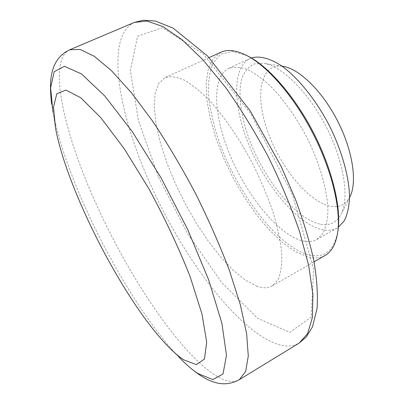 <?xml version="1.0" encoding="UTF-8"?>
<svg xmlns="http://www.w3.org/2000/svg" width="404" height="404" viewBox="0 0 404 404"><rect width="100%" height="100%" fill="white"/><g stroke="black" fill="none" stroke-linecap="round" stroke-linejoin="round"><path stroke-width="0.3" stroke-dasharray="2.02 1.52" d="M320.564 224.225C329.881 225.932 336.81 222.453 341.34 213.787C349.526 197.571 343.839 161.065 326.073 126.563C308.358 92.036 281.987 66.16 264.034 63.383L254.227 63.918C248.783 66.544 244.703 71.21 241.991 77.927C237.759 92.774 240.572 115.039 248.864 138.34C263.827 179.336 295.955 219.397 320.564 224.225M282.462 66.231C259.53 63.302 254.742 96.521 268.064 132.512C281.068 168.524 309.696 203.141 331.522 206.464C339.582 207.6 345.657 204.495 349.743 197.147M251.384 57.969L250.041 58.524C231.078 67.822 233.26 109.08 250.561 148.798C267.741 188.597 298.632 224.806 322.791 229.831C328.21 230.891 332.992 230.28 337.138 227.992L338.37 227.225M302.914 241.031C308.156 242.233 312.752 241.749 316.691 239.577L322.73 233.704C325.77 227.937 327.503 220.347 327.927 210.933C327.604 190.789 319.801 163.231 306.439 136.653C295.693 116.589 283.84 99.864 270.872 86.481C262.494 78.719 254.565 73.018 247.086 69.387C240.037 66.998 233.911 66.675 228.714 68.412C210.716 77.27 213.857 118.473 231.462 158.464C248.95 198.536 279.528 235.386 302.914 241.031M247.157 55.701L232.502 51.48L220.973 54.136L213.049 62.913C209.59 71.417 208.055 81.956 208.444 94.536C209.863 107.913 212.908 122.139 217.579 137.219C235.29 190.35 276.417 246.031 308.484 254.813C323.922 258.722 333.679 251.111 337.759 231.982M220.862 52.262L213.08 58.757L208.191 69.417L206.181 83.492L206.949 100.182L210.302 118.72L215.994 138.37L223.755 158.434L233.295 178.26L244.299 197.203L256.414 214.64L269.276 229.947L282.457 242.501L295.47 251.687L307.792 256.904C314.458 258.646 320.276 258.136 325.25 255.368M256.676 286.163C262.751 288.385 267.928 288.315 272.2 285.956L278.063 279.639C280.815 273.2 282.048 264.499 281.765 253.53C280.527 241.38 277.649 227.674 273.129 212.418C267.695 196.581 260.964 180.497 252.929 164.155C240.173 140.011 225.447 118.301 210.949 102.01C201.434 92.233 192.597 84.946 184.431 80.138C176.836 76.826 170.392 75.977 165.11 77.593L158.646 83.562L155.05 93.839L154.262 107.671L156.116 124.255L160.388 142.819L166.807 162.63L175.094 182.977L184.936 203.202L196.016 222.665L207.989 240.723L220.483 256.747L233.078 270.089L245.314 280.103L256.676 286.163M158.59 177.25L187.4 233.29L221.655 282.542L257.545 318.206L289.814 332.381L311.206 317.14L313.63 268.781L292.324 194.4L251.232 114.453L203.151 53.863L162.428 27.709L137.597 36.264L130.356 70.771L138.471 120.725L158.59 177.25M134.386 22.412C105.055 35.971 117.938 111.317 148.692 180.457C179.25 250.419 229.598 321.225 270.286 341.304C281.704 346.89 291.34 347.475 299.182 343.057M69.781 49.768C46.576 60.852 64.797 135.86 97.127 206.096C129.401 277.144 178.255 350.93 214.61 374.841C224.811 381.502 233.052 383.108 239.335 379.664M55.525 128.007L52.995 112.226C58.843 141.602 70.407 175.104 87.693 212.731C113.206 268.337 148.324 325.22 178.78 356.954L184.724 362.848M281.987 66.155L264.034 63.383M349.531 197.576L341.34 213.787M250.041 58.524L228.714 68.412M337.138 227.992L316.691 239.577M209.105 57.6L165.11 77.593M314.065 261.817L272.2 285.956M52.995 112.226L51.667 103.964M167.418 345.713L178.78 356.954"/><path stroke-width="0.61" d="M349.743 197.147L350.071 196.501C357.409 181.891 352.682 150.273 337.461 120.71C322.281 91.127 299.329 68.877 283.179 66.342L282.462 66.231M338.37 227.225L344.324 220.725C347.329 214.66 349.061 206.914 349.531 197.48C349.339 177.417 341.935 150.662 329.058 125.028C315.711 99.637 298.263 78.048 282.063 66.211C270.089 58.237 259.519 55.57 251.384 57.969M337.759 231.982L338.087 229.795C341.183 206.919 332.048 168.842 313.615 132.966C295.173 97.096 269.529 67.508 249.122 56.706L247.157 55.701M314.065 261.817L325.25 255.368C331.881 251.581 336.062 243.698 337.794 231.704C340.936 208.525 331.644 169.826 312.893 133.34C294.137 96.854 268.079 66.771 247.405 55.833C236.648 50.258 227.795 49.071 220.862 52.262L209.105 57.6M183.663 359.802L196.329 364.625L204.454 359.075L206.681 342.163L201.98 314.034L190.077 276.493C178.704 247.743 164.989 218.519 148.93 188.814L124.306 148.854L100.778 117.609L80.77 97.758L65.877 90.057L56.797 93.738L53.51 107.085L55.525 128.007C67.039 190.415 123.377 300.026 167.418 345.713C173.255 351.788 178.674 356.485 183.663 359.802M299.182 343.057L307.616 333.623L312.403 317.403L312.908 294.476L308.671 265.433L299.541 231.477C291.102 206.924 280.608 181.891 268.059 156.383C254.621 131.33 240.375 108.227 225.321 87.072L203.025 59.883L181.881 39.531L162.938 26.593L146.96 21.048L134.386 22.412L69.781 49.768L80.199 49.44L94.177 56.222L111.398 70.574L131.229 92.486L152.727 121.301C167.519 143.541 181.815 167.645 195.617 193.612C208.701 219.953 219.978 245.607 229.452 270.584L240.37 304.833L246.637 333.714L248.288 356.07L245.667 371.382L239.335 379.664L299.182 343.057L306.121 337.168L312.499 326.816L317.059 308.449C317.973 294.415 316.887 278.432 313.812 260.494C309.595 241.405 303.495 221.064 295.501 199.47L281.295 166.711L250.45 111.231L207.727 56.156L173.058 28.093L155.348 21.038L143.193 20.2L134.386 22.412M178.78 356.954C185.502 363.948 191.799 369.433 197.677 373.407L212.792 379.593L222.973 374.043L226.482 355.338L221.912 323.346L208.711 279.977L187.668 229.457L161.05 177.805L132.204 131.517L104.707 95.889L81.507 73.957L64.438 66.312L54.192 71.705L50.601 87.86L52.995 112.226M283.179 66.342L281.987 66.155M350.071 196.501L349.531 197.576M249.122 56.706L247.405 55.833M338.087 229.795L337.794 231.704M51.667 103.964C49.793 89.122 50.167 77.704 52.783 69.72C55.52 60.469 61.191 53.818 69.781 49.768M184.724 362.848C195.703 373.008 205.197 379.351 213.216 381.871C222.331 385.027 231.037 384.29 239.335 379.664"/></g></svg>

